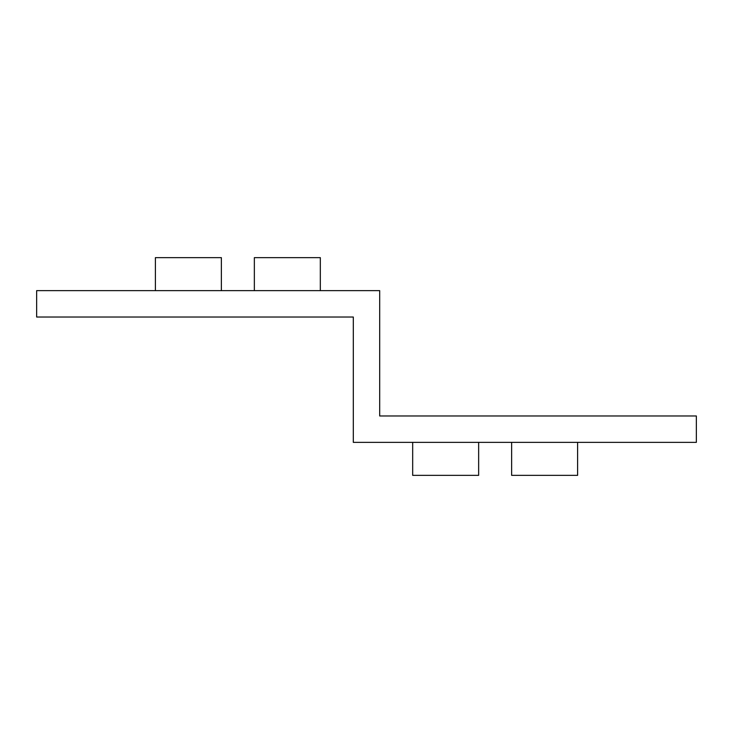 <?xml version="1.0" encoding="UTF-8"?>
<svg xmlns="http://www.w3.org/2000/svg" width="733" height="733" viewBox="0 0 733 733"><rect width="100%" height="100%" fill="white"/><g stroke="black" fill="none" stroke-linecap="round" stroke-linejoin="round"><path stroke-width="1.1" d="M412.679 442.365L412.679 475.35L478.649 475.35L478.649 442.365M511.634 442.365L511.634 475.35L577.604 475.35L577.604 442.365M221.366 290.635L221.366 257.649L155.396 257.649L155.396 290.635M320.321 290.635L320.321 257.649L254.351 257.649L254.351 290.635M379.694 415.978L379.694 290.635L36.65 290.635L36.65 317.022L353.306 317.022L353.306 442.365L696.35 442.365L696.35 415.978L379.694 415.978"/></g></svg>

